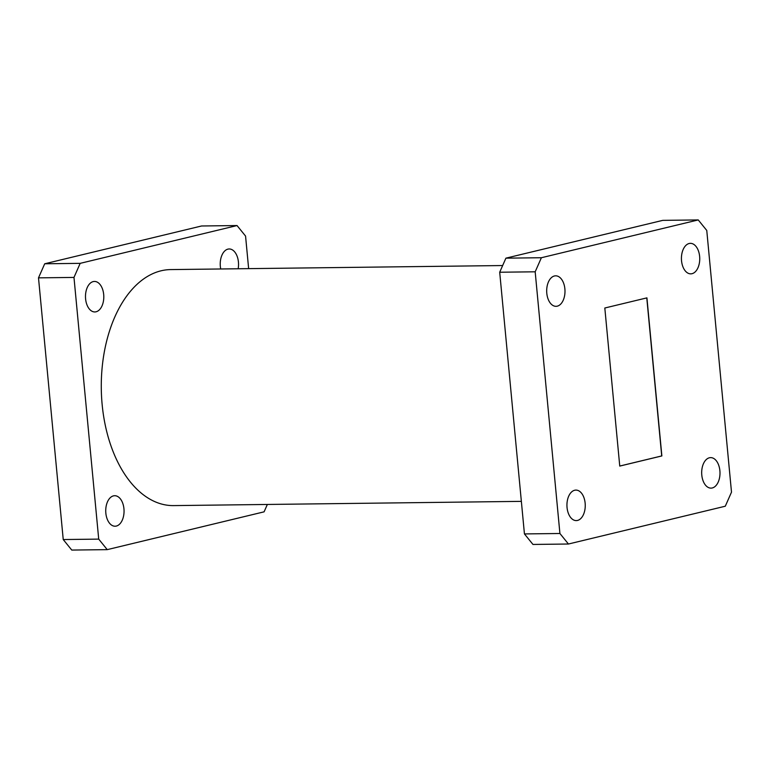 <?xml version="1.0" encoding="UTF-8"?>
<svg xmlns="http://www.w3.org/2000/svg" width="770" height="770" viewBox="0 0 770 770"><rect width="100%" height="100%" fill="white"/><g stroke="black" fill="none" stroke-linecap="round" stroke-linejoin="round"><path stroke-width="1.16" d="M681.537 260.78A15.256 9.153 89.3 0 0 690.767 273.851A15.256 9.153 89.3 0 0 699.632 256.42A15.256 9.153 89.3 0 0 690.392 243.349A15.256 9.153 89.3 0 0 681.537 260.78M701.788 475.052A15.256 9.153 89.3 0 0 711.018 488.122A15.256 9.153 89.3 0 0 719.883 470.691A15.256 9.153 89.3 0 0 710.652 457.621A15.256 9.153 89.3 0 0 701.788 475.052M567.047 507.526A15.256 9.153 89.3 0 0 576.278 520.597A15.256 9.153 89.3 0 0 585.142 503.166A15.256 9.153 89.3 0 0 575.912 490.095A15.256 9.153 89.3 0 0 567.047 507.526M546.796 293.255A15.256 9.153 89.3 0 0 556.027 306.325A15.256 9.153 89.3 0 0 564.882 288.894A15.256 9.153 89.3 0 0 555.651 275.824A15.256 9.153 89.3 0 0 546.796 293.255M238.161 268.769A15.256 9.153 89.3 0 0 229.2 248.97A15.256 9.153 89.3 0 0 227.959 249.124A15.256 9.153 89.3 0 0 220.72 268.98M93.209 281.599A15.256 9.153 89.3 0 0 85.518 297.846A15.256 9.153 89.3 0 0 94.826 311.946A15.256 9.153 89.3 0 0 96.067 311.783A15.256 9.153 89.3 0 0 103.767 295.545A15.256 9.153 89.3 0 0 94.45 281.445A15.256 9.153 89.3 0 0 93.209 281.599M113.469 495.87A15.256 9.153 89.3 0 0 105.769 512.117A15.256 9.153 89.3 0 0 115.077 526.218A15.256 9.153 89.3 0 0 116.318 526.064A15.256 9.153 89.3 0 0 124.018 509.817A15.256 9.153 89.3 0 0 114.711 495.716A15.256 9.153 89.3 0 0 113.469 495.87M502.646 265.544L170.699 269.587A118.012 70.859 89.3 0 0 102.141 404.462A118.012 70.859 89.3 0 0 173.577 505.601L521.357 501.366M646.925 297.865L604.816 308.01L619.754 466.081L661.863 455.936L646.925 297.865M524.437 533.928L559.915 533.495L535.179 271.8L499.701 272.233L505.909 258.162L662.758 220.364L698.236 219.931L706.764 230.451L731.5 492.146L725.292 506.217L568.443 544.015L532.965 544.448L524.437 533.928L499.701 272.233M559.915 533.495L568.443 544.015M505.909 258.162L541.387 257.729L698.236 219.931M541.387 257.729L535.179 271.8M248.643 268.634L245.563 236.072L237.035 225.552L80.186 263.35L73.978 277.421L98.714 539.115L107.242 549.636L264.091 511.838L267.354 504.456M107.242 549.636L71.764 550.069L63.236 539.549L38.5 277.855L44.708 263.783L201.557 225.985L237.035 225.552M44.708 263.783L80.186 263.35M73.978 277.421L38.5 277.855M63.236 539.549L98.714 539.115M619.754 466.052L661.719 455.936L646.781 297.894"/></g></svg>
